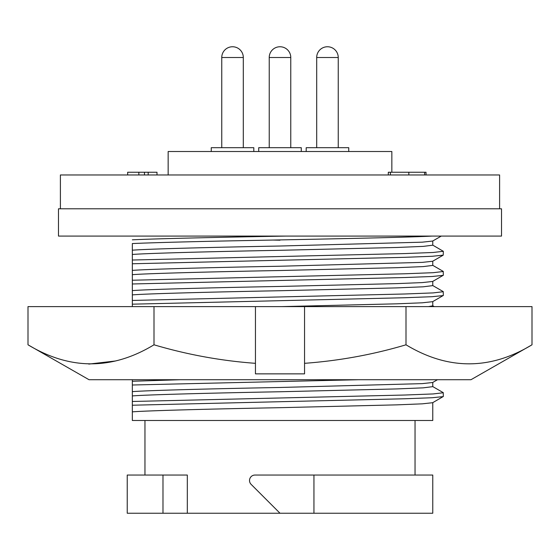 <?xml version="1.0" encoding="UTF-8"?>
<svg xmlns="http://www.w3.org/2000/svg" width="560" height="560" viewBox="0 0 560 560"><rect width="100%" height="100%" fill="white"/><g stroke="black" fill="none" stroke-linecap="round" stroke-linejoin="round"><path stroke-width="0.84" d="M89.04 379.722L470.96 379.722L532 344.799C490.098 370.174 448.098 370.174 406 344.799C373.121 354.578 339.311 360.752 304.549 363.328L304.549 373.863L255.451 373.863L255.451 363.328C221.137 360.829 187.32 354.655 154 344.799C112.098 370.174 70.098 370.174 28 344.799L89.04 379.722M113.911 306.607L255.451 306.607L255.451 363.328M28 344.799L28 306.607L154 306.607L154 344.799M88.781 364.091L115.682 360.962M532 344.799L532 306.607L304.549 306.607L304.549 363.328M406 306.607L406 344.799M255.451 306.607L304.549 306.607M122.458 379.722L118.153 379.722M132.335 250.201C146.573 248.997 215.159 247.212 280 246.029L422.24 242.179L432.656 241.052L441.266 236.082L432.096 236.082C407.729 237.405 324.884 239.071 251.643 240.464C202.468 241.346 153.132 242.613 132.335 243.558L132.335 260.022L405.118 253.568L433.167 252.483L443.324 251.3L432.663 245.077M132.335 254.478C146.573 253.274 215.159 251.482 280 250.306L397.026 247.471L423.269 246.386L432.768 245.203L432.768 240.989M280 240.205L273.329 240.065M443.219 255.157L432.145 256.284L405.118 257.306L132.335 263.767L132.335 260.022L132.335 270.403C146.573 269.206 215.159 267.414 280 266.238L422.24 262.381L432.656 261.261L443.219 255.157L443.324 251.3M132.335 270.403L132.335 274.68C146.573 273.476 215.159 271.691 280 270.515L397.026 267.68L423.269 266.595L432.768 265.412L432.768 261.198M443.219 275.366L432.145 276.493L405.118 277.515L132.335 283.976L132.335 280.231L132.335 290.612C146.573 289.408 215.159 287.623 280 286.447L397.026 283.612L422.24 282.59L432.656 281.463L443.324 275.247L443.226 271.39L432.663 265.286M132.335 290.612L132.335 294.889C146.573 293.685 215.159 291.9 280 290.724L397.026 287.882L423.269 286.804L432.768 285.614L432.768 281.4M282.037 306.607L397.026 303.814L422.24 302.799L432.656 301.672L443.324 295.449L443.226 291.599L432.663 285.495M428.589 306.607L432.768 305.823L432.768 301.609M132.335 379.722L132.335 391.65C146.573 390.446 215.159 388.661 280 387.478L422.24 383.628L432.656 382.501L437.472 379.722M132.335 391.65L132.335 395.927C146.573 394.723 215.159 392.938 280 391.755L397.026 388.92L423.269 387.842L432.768 386.652L432.768 382.438M132.335 395.927L132.335 411.859C146.573 410.655 215.159 408.87 280 407.687L397.026 404.852L422.24 403.837L432.656 402.71L443.324 396.487L443.226 392.63L432.663 386.526M432.768 402.647L432.768 420.49L132.335 420.49L132.335 411.859M254.982 475.048A5.453 5.453 0 0 0 251.125 484.365L280 513.24L313.943 513.24L313.943 475.048L254.982 475.048M168.154 174.972L168.154 151.515L391.846 151.515L391.846 172.242M290.773 57.505L269.227 57.505A10.745 10.745 0 0 1 279.972 46.76L280.028 46.76A10.745 10.745 0 0 1 290.773 57.505L290.773 147.693M338.24 57.505L316.694 57.505A10.745 10.745 0 0 1 327.439 46.76L327.495 46.76A10.745 10.745 0 0 1 338.24 57.505L338.24 147.693M243.306 57.505L221.76 57.505A10.745 10.745 0 0 1 232.505 46.76L232.561 46.76A10.745 10.745 0 0 1 243.306 57.505L243.306 147.693M269.227 57.505L269.227 147.693M316.694 57.505L316.694 147.693M221.76 57.505L221.76 147.693M258.72 151.515L258.72 147.693L301.28 147.693L301.28 151.515M306.187 151.515L306.187 147.693L348.747 147.693L348.747 151.515M211.253 151.515L211.253 147.693L253.813 147.693L253.813 151.515M499.604 208.803L499.604 174.972L60.396 174.972L60.396 208.803M501.515 208.803L58.485 208.803L58.485 236.082L501.515 236.082L501.515 208.803M426.02 174.972L426.02 172.242L388.311 172.242L388.311 174.972M156.996 174.972L156.996 172.242L127.666 172.242L127.666 174.972M390.404 172.242L390.404 174.972M408.835 172.242L408.835 174.972M424.627 172.242L424.627 174.972M138.838 172.242L138.838 174.972M144.48 172.242L144.48 174.972M148.19 172.242L148.19 174.972M313.943 513.24L432.768 513.24L432.768 475.048L313.943 475.048M162.981 513.24L127.232 513.24L127.232 475.048L162.981 475.048L162.981 513.24L280 513.24M162.981 475.048L187.32 475.048L187.32 513.24M132.335 405.216L405.118 398.755L432.145 397.733L443.219 396.606M132.335 401.478L405.118 395.017L433.167 393.939L443.324 392.749M132.335 385.007L358.645 379.722M132.335 381.269L180.362 379.722M132.335 294.889L132.335 304.178L132.335 300.44L405.118 293.979L433.167 292.901L443.324 291.711M443.219 295.568L432.145 296.695L405.118 297.724L132.335 304.178L132.335 306.607M132.335 274.68L132.335 280.231L405.118 273.77L433.167 272.692L443.324 271.502M132.335 239.82C158.494 238.595 224.84 237.153 285.887 236.082M415.037 420.49L415.037 475.048M144.963 420.49L144.963 475.048M432.768 305.76L434.238 306.607"/></g></svg>
